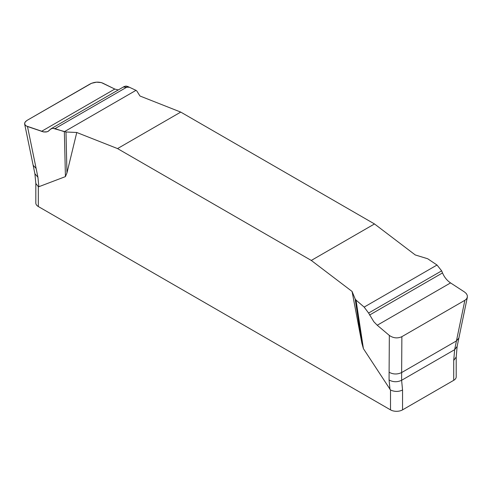 <?xml version="1.0" encoding="UTF-8"?>
<svg xmlns="http://www.w3.org/2000/svg" width="492" height="492" viewBox="0 0 492 492"><rect width="100%" height="100%" fill="white"/><g stroke="black" fill="none" stroke-linecap="round" stroke-linejoin="round"><path stroke-width="0.74" d="M467.4 296.983L458.876 338.029L456.441 340.919L464.878 300.292L466.416 299.05L467.332 297.303L467.289 295.415L466.33 293.595L464.546 292.014L450.555 282.912C447.037 280.557 444.356 277.23 442.517 272.931L441.656 270.858L437.019 265.028L427.671 258.743L415.266 254.954L374.492 223.952L180.742 112.096L139.962 96.008L136.874 91.057L135.995 90.344L64.36 131.702L55.012 128.615L52.33 128.314L50.375 129.322L48.019 131.407L46.125 131.985L43.911 131.973L26.291 125.983L25.393 125.312L24.6 123.695L25.221 121.936L27.152 120.325L91.518 83.289L96.524 82.17L101.413 82.607L114.79 89.058L118.271 89.95L114.79 89.058L102.687 83.099C98.646 81.586 94.464 81.869 90.153 83.948L27.152 120.325L25.615 121.481L24.698 122.926L24.735 124.347L25.701 125.583L27.484 126.518L37.927 177.243L38.843 186.72L38.321 186.671L38.321 206.529L390.513 409.867A8.512 4.914 0 0 0 402.548 409.867L453.71 380.328A8.512 4.914 0 0 0 456.207 376.854L456.207 357.118M76.764 132.496L65.989 131.985L66.955 172.938L76.764 132.496L117.539 148.584L311.288 260.44L352.069 291.442L361.872 343.207L355.15 298.933L352.069 291.442M66.955 172.938L65.424 176.616L38.843 186.72M390.513 409.867L390.513 390.008L363.41 348.656L361.872 343.207M311.288 260.44L374.492 223.952M180.742 112.096L117.539 148.584M464.878 300.292L401.872 336.669L401.644 372.555C397.302 374.553 393.126 374.449 389.104 372.235L389.338 335.433L377.241 325.237L373.809 321.713L368.588 313.041L364.154 307.094L356.036 300.102L363.41 348.656M356.036 300.102L355.15 298.933M389.104 372.235L389.074 379.978C393.096 382.186 397.272 382.296 401.613 380.291L402.548 390.008L402.548 409.867M401.872 336.669C397.567 338.613 393.385 338.201 389.338 335.433M453.71 380.328L453.71 360.47L454.651 349.671L456.441 340.919L401.644 372.555L401.613 380.291L454.651 349.671L457.129 346.442L458.876 338.029M65.989 131.985L52.761 128.271L51.106 128.726L48.351 131.223L46.918 131.825L43.462 131.905L27.484 126.518M65.424 176.616L64.36 131.702M124.236 86.506L125.977 86.069L127.877 86.543L135.995 90.344L129.451 87.281L123.498 87.078M453.71 360.47L456.207 357.032M390.513 390.008C394.602 391.884 398.618 391.884 402.548 390.008M35.824 183.332L35.824 203.055A8.512 4.914 0 0 0 38.321 206.529M37.927 177.243L34.901 173.756L35.836 183.467L38.321 186.671M389.99 389.455L389.074 379.978M36.137 168.455L33.155 165.269L24.6 123.812M41.476 131.382L114.79 89.058M55.012 128.615L127.877 86.543M450.555 282.912L377.241 325.237M442.517 272.931L369.566 315.046M441.656 270.858L368.588 313.041M437.019 265.028L364.154 307.094M34.901 173.756L33.155 165.269M456.195 357.241L457.129 346.442M51.156 128.701L124.181 86.537"/></g></svg>
